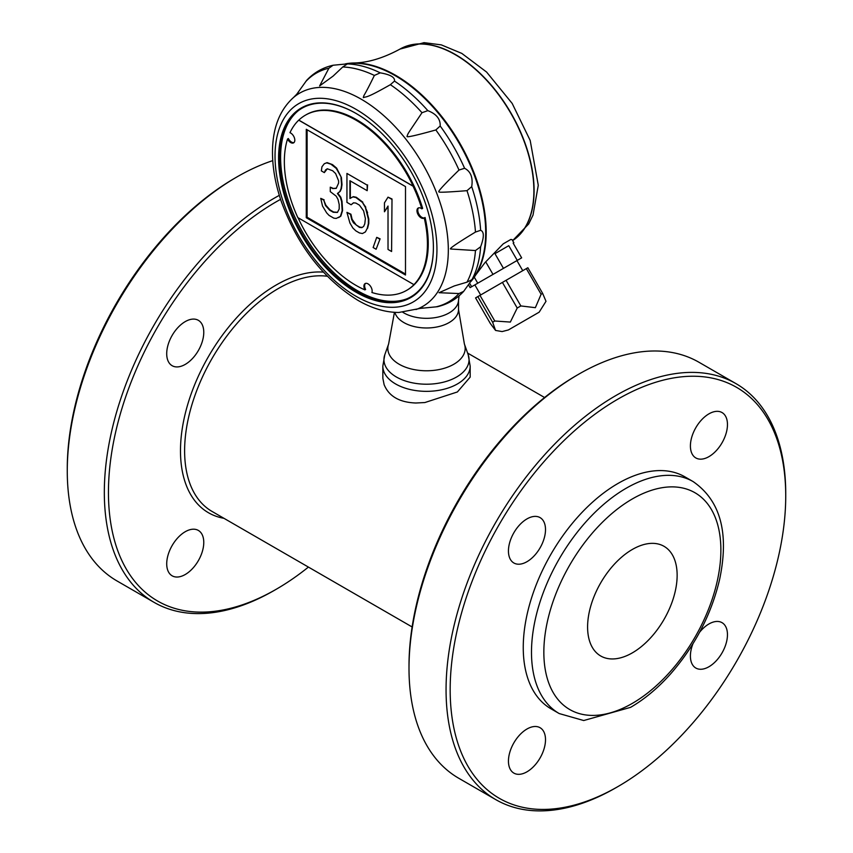 <?xml version="1.0" encoding="UTF-8"?>
<svg xmlns="http://www.w3.org/2000/svg" width="853" height="853" viewBox="0 0 853 853"><rect width="100%" height="100%" fill="white"/><g stroke="black" fill="none" stroke-linecap="round" stroke-linejoin="round"><path stroke-width="1.28" d="M384.106 384.596L382.858 378.284L382.826 366.14A43.674 25.217 180 0 0 382.858 367.003A43.674 25.217 180 0 0 410.485 389.597A43.674 25.217 180 0 0 457.379 383.967A43.674 25.217 180 0 0 470.174 366.14L470.174 377.122L457.379 391.964L424.879 402.541L415.837 403.011C399.471 402.392 388.904 396.293 384.149 384.714L384.106 384.596M327.317 276.255A132.471 76.482 120 0 0 278.281 288.559A132.471 76.482 120 0 0 191.744 405.292A132.471 76.482 120 0 0 212.045 511.437L412.116 626.955M345.401 63.868A128.099 73.955 60 0 1 353.441 62.994A128.099 73.955 60 0 1 459.671 142.931A128.099 73.955 60 0 1 475.782 274.89A128.099 73.955 60 0 1 471.005 281.415M475.782 274.89L485.005 262.596L503.27 243.819L510.83 239.458L512.056 239.629L513.858 242.753L513.165 243.148L513.858 242.753M346.947 173.436L346.936 202.364L351.105 204.773L353.494 202.801L355.872 203.067L359.444 205.136L363.613 210.872L365.393 218.581L364.796 223.806L363.613 226.45L361.821 227.644L359.444 227.388L353.483 222.836L351.703 219.573L350.508 214.434L346.936 212.376L349.911 222.996L352.897 228.05L355.872 230.886L359.444 232.944L362.418 233.551L365.393 231.931L367.185 228.519L368.368 223.635L368.368 219.189L365.393 207.46L362.418 202.396L355.872 197.501L352.897 196.894L349.922 198.514L349.922 180.719L367.185 190.688L367.185 185.122L346.947 173.436L367.185 185.122M338.609 217.579L340.805 216.15L342.586 210.499L342 201.255L340.805 197.235L337.831 193.29L340.208 191.328L341.403 188.673L342 184.568L341.403 177.552L336.231 168.361L330.868 164.149L326.699 162.859L324.321 163.712L321.944 166.783L321.346 170.888L324.321 172.605L325.515 169.96L327.296 168.766L332.659 170.749L335.634 173.575L338.609 180.857L338.609 183.086L336.221 188.385L332.649 188.545L330.271 187.17L330.271 191.626L336.221 196.179L338.012 199.431L339.206 204.571L339.195 209.017L337.415 212.44L333.246 212.258L329.674 210.19L325.505 205.562L323.724 200.082L320.749 198.365L322.53 206.074L326.699 212.93L329.077 215.414L333.843 218.165L336.221 218.432L340.39 216.385L342.181 210.734L341.584 201.489L340.39 197.469L337.415 193.524L339.793 191.562L340.987 188.908L341.584 184.802L340.987 177.787M356.202 113.524A108.885 62.866 -120 0 0 297.857 111.018A108.885 62.866 -120 0 0 286.48 199.41A108.885 62.866 -120 0 0 356.405 291.449A108.885 62.866 -120 0 0 406.401 299.019A108.885 62.866 -120 0 0 433.399 247.711A109.461 63.197 60 0 1 355.85 292.089A109.461 63.197 60 0 1 278.59 158.018A109.461 63.197 60 0 1 355.989 113.406A109.461 63.197 60 0 1 433.399 247.477L433.399 247.242M492.629 322.242L477.829 296.609L475.569 297.921L490.368 323.554L495.561 330.431L492.629 322.242L494.772 321.005L510.35 322.071L517.217 308.04L520.852 305.939L535.364 307.677L541.111 294.253L542.636 293.368L545.995 301.312L539.16 312.187L508.399 329.94L539.16 312.187M542.636 293.368L527.847 267.735L477.829 296.609M391.591 199.218L388.019 197.15L384.447 202.875L384.447 211.779L388.019 206.053L388.019 249.449L391.591 251.507L392.007 198.984L388.019 197.15M379.681 239.075L376.706 237.358L373.134 247.53L376.109 249.247L380.097 238.829L376.706 237.358M297.697 93.03L298.582 91.911M423.312 307.944L421.894 308.146M415.987 309.532A123.12 71.087 -120 0 0 443.336 213.623A123.12 71.087 -120 0 0 361.256 99.215A123.12 71.087 -120 0 0 293.549 97.466C280.296 109.376 273.291 126.404 272.544 148.561C272.043 165.29 274.975 182.947 281.319 201.543C297.569 245.728 323.063 278.632 357.802 300.267C371.812 308.381 385.513 312.443 398.895 312.465L420.39 308.381L437.429 306.717C447.729 304.286 456.472 299.179 463.659 291.385L458.999 293.549L439.018 292.707L454.276 285.947L466.996 282.162L472.199 279.539L471.613 280.541L473.138 278.377A128.099 73.955 -120 0 0 471.986 169.289A128.099 73.955 -120 0 0 388.211 71.929A128.099 73.955 -120 0 0 349.101 63.548L346.467 63.783L347.629 63.772L342.757 66.971L333.118 76.088L319.63 85.918L328.895 68.208L333.096 65.244L346.894 63.911A132.3 76.386 -120 0 1 380.235 72.846C390.343 74.584 395.099 77.335 394.491 81.078L390.375 84.682C365.223 98.959 367.28 96.144 363.325 97.637C364.114 93.969 363.293 98.191 374.371 75.437L380.235 72.846M480.644 246.762L475.473 250.547L450.725 249.012C448.721 248.937 456.973 243.286 475.473 232.059L480.644 230.299C484.195 231.664 484.195 237.145 480.644 246.762A132.3 76.386 -120 0 1 471.709 280.104L463.659 291.385M464.586 168.276C470.749 171.453 473.127 177.584 471.709 186.647L466.996 190.667C447.175 192.234 437.856 192.607 439.018 191.786C437.322 192.032 443.976 184.781 458.999 170.046L464.586 168.276A132.3 76.386 -120 0 0 440.18 125.999L435.851 129.955C415.965 135.499 406.359 137.642 407.03 136.384C408.299 132.663 407.126 134.987 421.99 112.713L427.833 110.645C436.405 113.961 440.521 119.079 440.18 125.999M480.665 294.978L474.844 284.891L520.117 258.747M306.27 217.718L405.495 275.018L405.506 186.594L306.28 129.293L306.27 217.718L307.101 217.248L405.495 274.069M392.007 198.984L391.591 251.507M365.393 231.931L367.185 228.519M336.402 188.161L332.649 188.545M367.59 228.273L368.784 223.401L368.784 218.954L367.185 212.941M380.097 238.829L376.109 249.247M424.538 217.792A5.822 3.359 60 0 1 419.068 214.423A5.822 3.359 60 0 1 418.61 207.865M365.5 283.42A5.822 3.359 -120 0 0 365.606 289.466L364.892 289.881A5.822 3.359 60 0 1 365.116 283.591A5.822 3.359 60 0 1 370.255 285.904A5.822 3.359 60 0 1 371.897 292.504A101.166 58.409 -120 0 0 406.572 290.404L407.297 289.988A101.166 58.409 -120 0 0 425.071 217.483L424.25 217.963A5.822 3.359 60 0 1 423.994 218.133A5.822 3.359 60 0 1 418.173 214.775A5.822 3.359 60 0 1 418.173 208.047A5.822 3.359 60 0 1 421.819 208.836A101.166 58.409 -120 0 0 413.065 186.199L413.161 186.146A101.166 58.409 -120 0 0 305.406 115.176A101.166 58.409 -120 0 0 298.827 120.124L413.161 186.146M305.406 115.176L306.131 114.76A101.166 58.409 -120 0 1 422.64 208.367L421.819 208.836M367.59 212.696L365.393 207.46M402.84 312.294A32.019 18.489 -0 0 0 437.077 317.284A32.019 18.489 -0 0 0 458.456 301.056L459.053 295.842M298.465 110.549A109.099 62.983 -120 0 0 287.887 199.239A109.099 62.983 -120 0 0 357.738 290.852A109.099 62.983 -120 0 0 407.116 298.721M508.772 245.685L517.27 260.4L503.462 268.364L494.964 253.661L508.772 245.685L494.964 253.661M474.492 285.094L470.11 287.621L468.51 284.849M367.6 184.888L367.185 190.688M293.997 142.558A5.822 3.359 60 0 1 288.357 138.538L287.536 139.018A101.166 58.409 -120 0 0 297.836 217.6L413.929 284.646A101.166 58.409 -120 0 0 424.25 217.963M298.827 120.124L298.721 120.177A101.166 58.409 -120 0 0 289.967 132.705A5.822 3.359 60 0 1 294.349 137.706A5.822 3.359 60 0 1 293.613 142.846A5.822 3.359 60 0 1 287.536 139.018M365.809 207.215L362.418 202.396M298.721 120.177L413.065 186.199M406.572 290.404A101.166 58.409 -120 0 0 414.036 284.582L413.929 284.646M298.017 217.707A101.166 58.409 -120 0 0 364.892 289.881M333.096 65.244C322.754 67.579 313.957 72.59 306.707 80.299L296.748 94.225L293.549 97.466M337.511 212.312L333.662 212.024L330.09 209.955L325.921 205.328L323.724 200.082M324.129 199.847L320.749 198.365M353.6 202.822L351.105 204.773M333.065 188.31L330.271 187.17M307.101 129.773L307.101 217.248M324.321 172.605L327.339 168.777M341.403 177.552L336.636 168.116L332.467 164.597L327.115 162.624L324.321 163.712M362.834 202.161L356.287 197.267L353.302 196.659L350.327 198.28L350.327 180.953M362.184 227.399L359.849 227.143L356.277 225.085L352.118 219.338L350.924 214.199L346.936 212.376M384.447 211.779L388.019 206.479M469.651 283.292L471.645 286.736L477.755 283.207L474.279 277.182M485.709 261.807L492.991 274.41L503.462 268.364M513.165 243.148L521.652 257.862L517.27 260.4M348.76 63.58A128.099 73.955 60 0 1 439.86 115.112A128.099 73.955 60 0 1 485.688 232.496A128.099 73.955 60 0 1 472.935 278.654M477.755 283.207L492.991 274.41M470.11 287.621L471.645 286.736M520.852 305.939L506.064 280.317M517.217 308.04L502.417 282.418M541.111 294.253L526.322 268.62M494.772 321.005L479.972 295.373M515.041 326.113L538.904 312.326L515.041 326.113M323.362 272.118A135.382 78.156 120 0 0 194.42 385.332A135.382 78.156 120 0 0 223.955 518.315M280.584 199.346A237.273 136.992 120 0 0 108.459 489.867A237.273 136.992 120 0 0 276.223 589.263L276.223 589.263A237.273 136.992 120 0 0 308.413 567.085M203.771 542.423A26.198 15.13 120 0 0 198.344 530.427A26.198 15.13 120 0 0 185.24 531.718A26.198 15.13 120 0 0 168.126 554.813A26.198 15.13 120 0 0 172.135 575.807A26.198 15.13 120 0 0 192.33 568.791A26.198 15.13 120 0 0 203.771 542.423M185.24 364.402A26.198 15.13 120 0 0 203.771 332.307A26.198 15.13 120 0 0 198.344 320.312A26.198 15.13 120 0 0 172.135 335.442A26.198 15.13 120 0 0 172.135 365.702A26.198 15.13 120 0 0 185.24 364.402M495.806 799.645L458.743 778.256A240.183 138.676 -60 0 1 409.003 668.304L409.003 665.926A237.273 136.992 -60 0 1 576.777 375.331L578.835 374.136A240.183 138.676 -60 0 1 698.927 362.237L735.99 383.637A240.183 138.676 120 0 0 615.898 395.536A240.183 138.676 120 0 0 458.989 607.187A240.183 138.676 120 0 0 495.806 799.645A240.183 138.676 120 0 0 615.898 787.756L617.956 786.562A237.273 136.992 120 0 0 785.73 495.966A237.273 136.992 120 0 0 617.956 399.097A237.273 136.992 120 0 0 450.171 689.693A237.273 136.992 120 0 0 617.956 786.562L615.898 787.756M274.165 590.457L276.223 589.263L274.165 590.457A240.183 138.676 120 0 1 154.073 602.357A240.183 138.676 120 0 1 117.256 409.888A240.183 138.676 120 0 1 274.165 198.237A240.183 138.676 120 0 1 279.315 195.348M409.003 668.304A240.183 138.676 -60 0 1 578.835 374.136L576.777 375.331M526.973 729.016A26.198 15.13 120 0 0 509.859 752.111A26.198 15.13 120 0 0 513.869 773.106A26.198 15.13 120 0 0 540.077 757.976A26.198 15.13 120 0 0 540.077 727.716A26.198 15.13 120 0 0 526.973 729.016M692.935 643.802A26.198 15.13 120 0 0 690.408 656.053A26.198 15.13 120 0 0 695.835 668.048A26.198 15.13 120 0 0 722.033 652.918A26.198 15.13 120 0 0 722.033 622.669A26.198 15.13 120 0 0 699.588 632.286M708.928 456.643A26.198 15.13 120 0 0 726.052 433.559A26.198 15.13 120 0 0 722.033 412.553A26.198 15.13 120 0 0 695.835 427.684A26.198 15.13 120 0 0 695.835 457.944A26.198 15.13 120 0 0 708.928 456.643M545.504 529.606A26.198 15.13 120 0 0 540.077 517.611A26.198 15.13 120 0 0 513.869 532.741A26.198 15.13 120 0 0 513.869 562.991A26.198 15.13 120 0 0 534.063 555.975A26.198 15.13 120 0 0 545.504 529.606M154.073 602.357L117.01 580.957A240.183 138.676 -60 0 1 67.27 471.005A240.183 138.676 -60 0 1 237.102 176.838A240.183 138.676 -60 0 1 272.757 160.631M237.102 176.838L235.044 178.032L237.102 176.838M67.27 471.005L67.27 468.628A237.273 136.992 -60 0 1 235.044 178.032M785.73 495.966L785.73 493.588A240.183 138.676 120 0 0 735.99 383.637M559.227 713.566L550.995 708.811A133.921 77.324 -60 0 1 530.459 601.493A133.921 77.324 -60 0 1 617.956 483.48A133.921 77.324 -60 0 1 684.916 476.848L693.148 481.604A133.921 77.324 120 0 0 626.187 488.236A133.921 77.324 120 0 0 538.701 606.248A133.921 77.324 120 0 0 559.227 713.566L583.719 720.529L630.559 707.361C644.729 699.119 658.111 687.934 670.693 673.795C695.152 645.668 711.466 614.149 719.655 579.24C729.304 533.05 720.476 500.498 693.148 481.604M632.361 549.449A63.325 36.562 -60 0 1 664.029 546.315A63.325 36.562 -60 0 1 664.029 619.427A63.325 36.562 -60 0 1 600.704 655.989A63.325 36.562 -60 0 1 591.001 605.246A63.325 36.562 -60 0 1 632.361 549.449M512.621 240.599A111.114 64.156 -120 0 0 509.987 111.839A111.114 64.156 -120 0 0 399.758 49.207L399.972 49.09A111.114 64.156 -120 0 0 399.865 49.154M480.644 230.299A132.3 76.386 -120 0 0 471.709 186.647M427.833 110.645A132.3 76.386 -120 0 0 394.491 81.078M512.632 240.61A111.114 64.156 -120 0 0 510.297 111.892A111.114 64.156 -120 0 0 399.972 49.09L424.048 42.65L441.31 44.878L461.793 53.398L486.594 72.057L512.184 103.437L530.193 140.468L538.275 185.282L533.018 215.084L528.679 223.966L512.632 240.621M355.989 296.268A114.483 66.097 -120 0 0 426.095 196.521A114.483 66.097 -120 0 0 285.883 115.571A114.483 66.097 -120 0 0 355.989 296.268M421.99 112.713A132.14 76.29 -120 0 0 390.375 84.682M458.999 170.046A132.14 76.29 -120 0 0 435.851 129.955M475.473 232.059A132.14 76.29 -120 0 0 466.996 190.667M466.996 282.162A132.14 76.29 -120 0 0 475.473 250.547M435.851 306.909A132.14 76.29 -120 0 0 458.999 293.549M328.895 68.208A132.14 76.29 -120 0 0 305.747 81.568M374.371 75.437A132.14 76.29 -120 0 0 342.757 66.971M394.864 312.358A32.019 18.489 -0 0 0 428.995 327.925A32.019 18.489 -0 0 0 458.519 309.49L458.519 300.448M394.438 312.337L388.616 343.972A38.673 22.327 -0 0 0 426.5 370.778A38.673 22.327 -0 0 0 464.384 343.972L458.519 309.49M388.616 343.972L384.81 354.709A42.565 24.577 -0 0 0 426.5 384.213A42.565 24.577 -0 0 0 468.19 354.709L464.384 343.972M632.361 703.362A125.188 72.281 120 0 0 709.024 505.786A125.188 72.281 120 0 0 555.698 594.306A125.188 72.281 120 0 0 632.361 703.362M467.615 353.078L544.587 397.519M353.441 62.994C367.611 62.823 383.05 58.228 399.758 49.207M508.399 329.94L502.129 331.572L495.561 330.431M516.929 260.591L522.75 270.678M470.174 366.14L468.19 354.709M384.81 354.709L382.826 366.14"/></g></svg>
